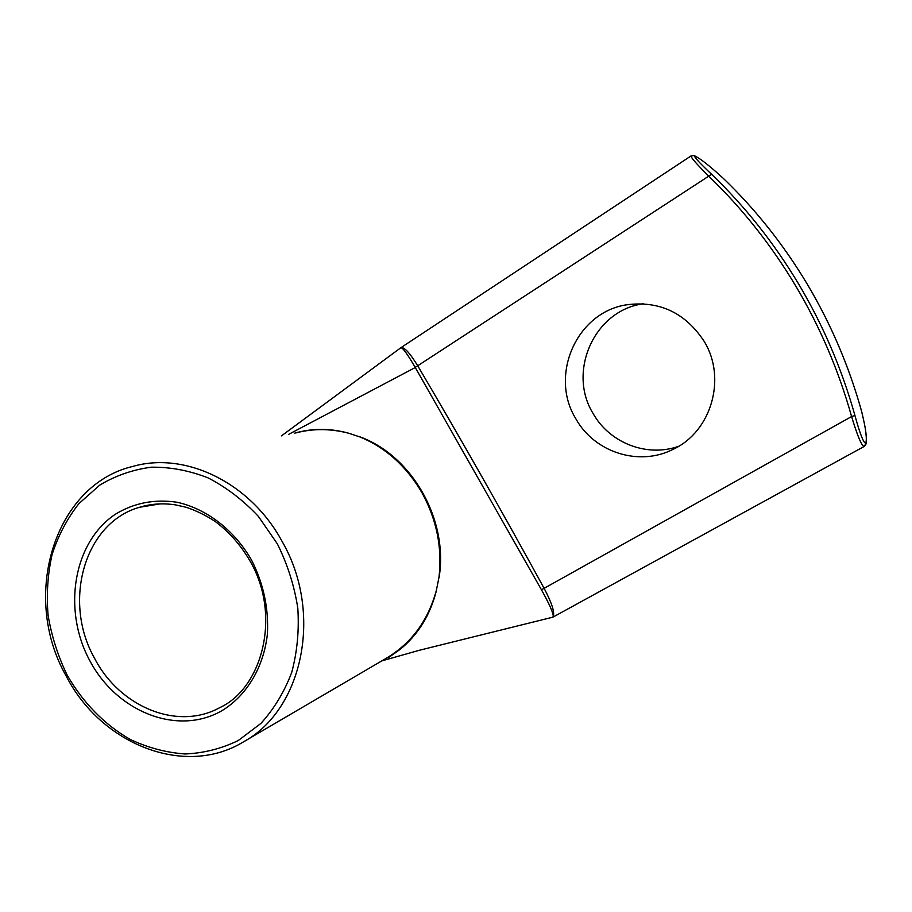 <?xml version="1.0" encoding="UTF-8"?>
<svg xmlns="http://www.w3.org/2000/svg" width="912" height="912" viewBox="0 0 912 912"><rect width="100%" height="100%" fill="white"/><g stroke="black" fill="none" stroke-linecap="round" stroke-linejoin="round"><path stroke-width="1.37" d="M723.25 178.319L723.182 178.25C710.038 166.201 700.712 158.848 695.206 156.18C693.097 155.941 698.558 161.983 711.588 174.295C745.127 206.534 774.197 243.185 798.775 284.248C823.228 325.413 841.958 369.166 854.943 415.519L851.603 416.556C838.664 370.409 820.025 326.838 795.674 285.855C771.21 244.963 742.288 208.46 708.909 176.347C697.292 164.753 691.296 157.97 690.908 156.009L400.835 347.734C404.016 346.606 409.693 352.682 417.844 365.986C460.503 438.341 502.592 512.464 544.122 588.331C551.76 602.855 554.804 612.18 553.253 616.307L552.706 617.207L553.265 616.66M808.602 286.414C831.527 325.402 849.118 366.772 861.384 410.537L861.384 410.571C848.89 365.94 830.843 323.817 807.28 284.179C783.59 244.644 755.558 209.327 723.182 178.25M643.234 303.764L642.413 303.913C593.803 311.06 567.344 372.187 593.131 413.546C609.512 442.879 646.916 457.653 678.653 446.287M575.837 418.756C594.316 452.261 638.993 466.91 673.17 449.297C711.2 431.786 727.058 378.309 704.075 341.225C685.243 312.759 659.456 300.607 626.738 304.779C576.361 312.223 549.092 375.744 575.837 418.756M553.253 616.307C553.299 612.921 549.366 604.097 541.477 589.813L415.211 367.399C407.413 354.027 402.614 347.472 400.835 347.734L281.432 435.89M294.416 433.223C311.847 428.173 329.791 428.127 348.224 433.075L348.11 433.097C330.235 428.526 312.816 428.469 295.853 432.926M360.137 437.008L360.331 436.985C412.258 456.171 448.43 519.76 439.128 577.273L438.98 577.387C442.388 547.975 436.757 519.817 422.062 492.902C406.581 466.408 385.936 447.769 360.137 437.008L348.224 433.075M243.333 741.946C185.193 777.526 101.335 745.013 66.006 675.689C20.486 595.559 54.754 484.728 132.787 466.431C185.17 451.269 250.333 482.494 282.139 541.477C323.372 612.739 302.921 709.889 243.333 741.946L386.506 658.133C411.494 643.142 428.104 620.559 436.358 590.406L438.98 577.387M436.46 590.349C430.384 614.768 418.346 634.387 400.357 649.207L388.501 657.632M553.117 617.036L864.052 446.515C861.464 445.535 857.326 435.548 851.603 416.556L541.477 589.813M854.943 415.519C859.925 433.69 863.504 442.936 865.693 443.232C867.278 439.139 865.841 428.252 861.384 410.571L862.262 413.843M711.588 174.295L415.211 367.399M277.396 543.917L258.404 516.42C243.333 500.335 226.609 487.51 208.244 477.956C189.377 470.546 170.43 466.955 151.392 467.195C132.776 469.634 115.528 475.631 99.67 485.173L78.899 503.629C67.192 518.575 58.265 535.504 52.109 554.439C47.698 574.115 46.352 594.373 48.085 615.212C51.551 635.972 57.889 655.876 67.078 674.914C82.696 702.377 104.618 724.835 130.439 739.552C148.2 747.851 166.451 752.662 185.193 753.973C203.832 753.164 221.548 748.661 238.34 740.476L260.878 723.455C273.988 709.023 284.259 692.06 291.68 672.554C297.209 651.989 299.25 630.5 297.802 608.099C294.314 585.709 287.508 564.323 277.396 543.917M89.832 660.744C62.21 609.877 73.234 542.252 115.436 514.208C134.075 502.865 154.664 498.887 177.213 502.284C206.659 508.805 234.281 530.066 251.53 560.036C263.545 583.737 268.823 608.475 267.387 634.239C263.648 667.413 246.719 695.537 222.106 710.585C177.817 736.36 116.85 711.964 89.832 660.744M160.159 503.869L139.536 507.289C84.349 522.747 62.312 601.578 94.552 658.282C119.62 706.96 177.635 731.093 219.86 707.587C262.018 688.298 281.831 615.748 250.082 561.085C240.688 544.988 229.015 531.753 215.038 521.368C205.542 515.189 195.898 510.492 186.128 507.266L175.332 504.849C162.701 502.991 150.765 503.812 139.536 507.289L147.185 505.351M288.5 434.443L415.279 367.513M695.206 156.18L693.793 155.553L690.908 156.009M864.69 446.082L865.693 443.232M381.752 660.915L419.201 650.313L552.695 617.219M626.738 304.779L642.413 303.913M697.144 157.183L694.978 155.998M865.055 426.839C867.38 442.388 866.115 444.03 865.397 445.216"/></g></svg>
